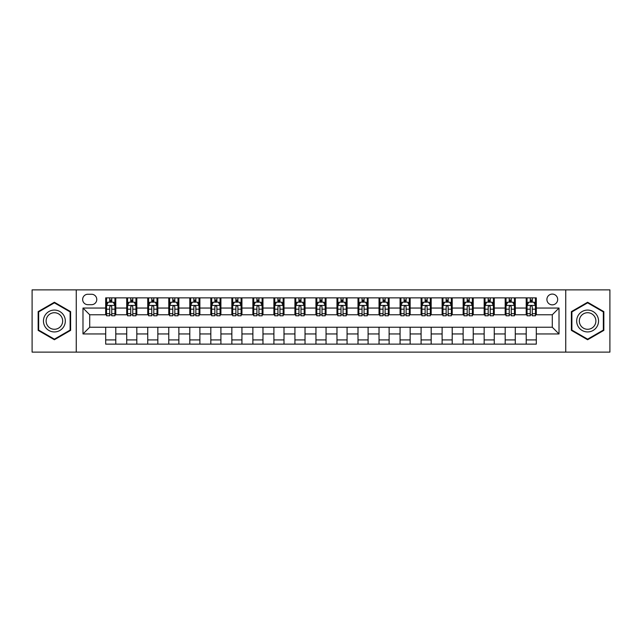 <?xml version="1.0" encoding="UTF-8"?>
<svg xmlns="http://www.w3.org/2000/svg" width="642" height="642" viewBox="0 0 642 642"><rect width="100%" height="100%" fill="white"/><g stroke="black" fill="none" stroke-linecap="round" stroke-linejoin="round"><path stroke-width="0.96" d="M552.289 294.084A5.385 5.385 0 0 0 546.904 299.469A5.385 5.385 0 0 0 552.289 304.854A5.385 5.385 0 0 0 557.673 299.469A5.385 5.385 0 0 0 552.289 294.084M565.746 352.121L609.9 352.121L609.9 289.879L565.746 289.879L565.746 352.121L76.254 352.121L76.254 289.879L32.1 289.879L32.1 352.121L76.254 352.121M87.858 304.685L91.565 304.685A5.216 5.216 0 0 0 96.773 299.469A5.216 5.216 0 0 0 91.565 294.253L87.858 294.253A5.216 5.216 0 0 0 82.649 299.469A5.216 5.216 0 0 0 87.858 304.685M565.746 289.879L76.254 289.879M105.689 333.952L82.987 333.952L82.987 308.048L105.689 308.048L105.689 314.773L89.711 314.773L89.711 327.227L105.689 327.227L105.689 344.128L536.311 344.128L536.311 327.227L552.289 327.227L552.289 314.773L536.311 314.773L536.311 308.048L559.013 308.048L559.013 333.952L536.311 333.952M536.311 308.048L536.311 297.872L105.689 297.872L105.689 308.048M526.215 297.872L526.215 314.773L527.058 314.773M530.252 314.773L532.274 314.773M535.468 314.773L536.311 314.773M526.215 314.773L514.443 314.773M505.19 297.872L505.19 314.773L506.032 314.773M509.226 314.773L511.249 314.773M505.19 314.773L493.417 314.773M484.164 297.872L484.164 314.773L485.007 314.773M488.201 314.773L490.215 314.773M484.164 314.773L472.392 314.773M463.139 297.872L463.139 314.773L463.981 314.773M467.175 314.773L469.19 314.773M463.139 314.773L451.366 314.773M442.113 297.872L442.113 314.773L442.956 314.773M446.15 314.773L448.164 314.773M442.113 314.773L430.333 314.773M421.088 297.872L421.088 314.773L421.922 314.773M425.124 314.773L427.139 314.773M421.088 314.773L409.307 314.773M400.062 297.872L400.062 314.773L400.897 314.773M404.099 314.773L406.113 314.773M400.062 314.773L388.282 314.773M379.029 297.872L379.029 314.773L379.871 314.773M383.065 314.773L385.088 314.773M379.029 314.773L367.256 314.773M358.003 297.872L358.003 314.773L358.846 314.773M362.04 314.773L364.062 314.773M358.003 314.773L346.231 314.773M336.978 297.872L336.978 314.773L337.82 314.773M341.014 314.773L343.037 314.773M336.978 314.773L325.205 314.773M315.952 297.872L315.952 314.773L316.795 314.773M319.989 314.773L322.011 314.773M315.952 314.773L304.18 314.773M294.927 297.872L294.927 314.773L295.769 314.773M298.963 314.773L300.986 314.773M294.927 314.773L283.154 314.773M273.901 297.872L273.901 314.773L274.744 314.773M277.938 314.773L279.96 314.773M273.901 314.773L262.129 314.773M252.876 297.872L252.876 314.773L253.718 314.773M256.912 314.773L258.935 314.773M252.876 314.773L241.103 314.773M231.85 297.872L231.85 314.773L232.693 314.773M235.887 314.773L237.901 314.773M231.85 314.773L220.078 314.773M210.825 297.872L210.825 314.773L211.667 314.773M214.861 314.773L216.876 314.773M210.825 314.773L199.044 314.773M189.799 297.872L189.799 314.773L190.634 314.773M193.836 314.773L195.85 314.773M189.799 314.773L178.019 314.773M168.774 297.872L168.774 314.773L169.608 314.773M172.81 314.773L174.825 314.773M168.774 314.773L156.993 314.773M147.74 297.872L147.74 314.773L148.583 314.773M151.785 314.773L153.799 314.773M147.74 314.773L135.968 314.773M126.715 297.872L126.715 314.773L127.557 314.773M130.751 314.773L132.774 314.773M126.715 314.773L114.942 314.773M105.689 314.773L106.532 314.773M109.726 314.773L111.748 314.773M105.689 327.227L115.785 327.227L115.785 344.128M536.311 327.227L115.785 327.227M115.785 297.872L115.785 314.773M105.689 302.077L106.532 302.077M109.726 302.077L111.748 302.077M114.942 302.077L115.785 302.077M105.689 339.923L115.785 339.923M126.715 327.227L126.715 344.128M136.81 297.872L136.81 314.773M126.715 302.077L127.557 302.077M130.751 302.077L132.774 302.077M135.968 302.077L136.81 302.077M136.81 327.227L136.81 344.128M126.715 339.923L136.81 339.923M147.74 327.227L147.74 344.128M157.836 327.227L157.836 344.128M147.74 339.923L157.836 339.923M157.836 297.872L157.836 314.773M147.74 302.077L148.583 302.077M151.785 302.077L153.799 302.077M156.993 302.077L157.836 302.077M168.774 327.227L168.774 344.128M178.861 327.227L178.861 344.128M168.774 339.923L178.861 339.923M178.861 297.872L178.861 314.773M168.774 302.077L169.608 302.077M172.81 302.077L174.825 302.077M178.019 302.077L178.861 302.077M189.799 327.227L189.799 344.128M199.887 327.227L199.887 344.128M189.799 339.923L199.887 339.923M199.887 297.872L199.887 314.773M189.799 302.077L190.634 302.077M193.836 302.077L195.85 302.077M199.044 302.077L199.887 302.077M210.825 327.227L210.825 344.128M220.912 327.227L220.912 344.128M210.825 339.923L220.912 339.923M220.912 297.872L220.912 314.773M210.825 302.077L211.667 302.077M214.861 302.077L216.876 302.077M220.078 302.077L220.912 302.077M231.85 327.227L231.85 344.128M241.938 327.227L241.938 344.128M231.85 339.923L241.938 339.923M241.938 297.872L241.938 314.773M231.85 302.077L232.693 302.077M235.887 302.077L237.901 302.077M241.103 302.077L241.938 302.077M252.876 327.227L252.876 344.128M262.971 327.227L262.971 344.128M252.876 339.923L262.971 339.923M262.971 297.872L262.971 314.773M252.876 302.077L253.718 302.077M256.912 302.077L258.935 302.077M262.129 302.077L262.971 302.077M273.901 327.227L273.901 344.128M283.997 327.227L283.997 344.128M273.901 339.923L283.997 339.923M283.997 297.872L283.997 314.773M273.901 302.077L274.744 302.077M277.938 302.077L279.96 302.077M283.154 302.077L283.997 302.077M294.927 327.227L294.927 344.128M305.022 327.227L305.022 344.128M294.927 339.923L305.022 339.923M305.022 297.872L305.022 314.773M294.927 302.077L295.769 302.077M298.963 302.077L300.986 302.077M304.18 302.077L305.022 302.077M315.952 327.227L315.952 344.128M326.048 327.227L326.048 344.128M315.952 339.923L326.048 339.923M326.048 297.872L326.048 314.773M315.952 302.077L316.795 302.077M319.989 302.077L322.011 302.077M325.205 302.077L326.048 302.077M336.978 327.227L336.978 344.128M347.073 327.227L347.073 344.128M336.978 339.923L347.073 339.923M347.073 297.872L347.073 314.773M336.978 302.077L337.82 302.077M341.014 302.077L343.037 302.077M346.231 302.077L347.073 302.077M358.003 327.227L358.003 344.128M368.099 327.227L368.099 344.128M358.003 339.923L368.099 339.923M368.099 297.872L368.099 314.773M358.003 302.077L358.846 302.077M362.04 302.077L364.062 302.077M367.256 302.077L368.099 302.077M379.029 327.227L379.029 344.128M389.124 327.227L389.124 344.128M379.029 339.923L389.124 339.923M389.124 297.872L389.124 314.773M379.029 302.077L379.871 302.077M383.065 302.077L385.088 302.077M388.282 302.077L389.124 302.077M400.062 327.227L400.062 344.128M410.15 327.227L410.15 344.128M400.062 339.923L410.15 339.923M410.15 297.872L410.15 314.773M400.062 302.077L400.897 302.077M404.099 302.077L406.113 302.077M409.307 302.077L410.15 302.077M421.088 327.227L421.088 344.128M431.175 327.227L431.175 344.128M421.088 339.923L431.175 339.923M431.175 297.872L431.175 314.773M421.088 302.077L421.922 302.077M425.124 302.077L427.139 302.077M430.333 302.077L431.175 302.077M442.113 327.227L442.113 344.128M452.201 327.227L452.201 344.128M442.113 339.923L452.201 339.923M452.201 297.872L452.201 314.773M442.113 302.077L442.956 302.077M446.15 302.077L448.164 302.077M451.366 302.077L452.201 302.077M463.139 327.227L463.139 344.128M473.226 327.227L473.226 344.128M463.139 339.923L473.226 339.923M473.226 297.872L473.226 314.773M463.139 302.077L463.981 302.077M467.175 302.077L469.19 302.077M472.392 302.077L473.226 302.077M484.164 327.227L484.164 344.128M494.26 327.227L494.26 344.128M484.164 339.923L494.26 339.923M494.26 297.872L494.26 314.773M484.164 302.077L485.007 302.077M488.201 302.077L490.215 302.077M493.417 302.077L494.26 302.077M505.19 327.227L505.19 344.128M515.285 327.227L515.285 344.128M505.19 339.923L515.285 339.923M515.285 297.872L515.285 314.773M505.19 302.077L506.032 302.077M509.226 302.077L511.249 302.077M514.443 302.077L515.285 302.077M526.215 327.227L526.215 344.128M526.215 339.923L536.311 339.923M526.215 302.077L527.058 302.077M530.252 302.077L532.274 302.077M535.468 302.077L536.311 302.077M89.711 314.773L82.987 308.048M89.711 327.227L82.987 333.952M559.013 308.048L552.289 314.773M559.013 333.952L552.289 327.227M54.385 339.746L70.62 330.373L70.62 311.627L54.385 302.254L38.159 311.627L38.159 330.373L54.385 339.746M603.841 311.627L587.615 302.254L571.38 311.627L571.38 330.373L587.615 339.746L603.841 330.373L603.841 311.627M111.748 300.055L109.726 300.055M114.942 313.673L111.748 313.673L111.748 315.784L114.942 315.784L114.942 305.528L113.265 302.157L108.217 302.157L106.532 305.528L106.532 315.784L109.726 315.784L109.726 313.673L106.532 313.673M106.532 305.528L106.532 297.872M114.942 305.528L114.942 297.872M109.726 302.157L109.726 297.872M111.748 297.872L111.748 302.157M111.748 313.673L111.748 306.788C111.074 305.488 110.4 305.488 109.726 306.788L109.726 313.673M132.774 300.055L130.751 300.055M135.968 313.673L132.774 313.673L132.774 315.784L135.968 315.784L135.968 305.528L134.29 302.157L129.243 302.157L127.557 305.528L127.557 315.784L130.751 315.784L130.751 313.673L127.557 313.673M127.557 305.528L127.557 297.872M135.968 305.528L135.968 297.872M130.751 302.157L130.751 297.872M132.774 297.872L132.774 302.157M132.774 313.673L132.774 306.788C132.1 305.488 131.425 305.488 130.751 306.788L130.751 313.673M153.799 300.055L151.785 300.055M156.993 313.673L153.799 313.673L153.799 315.784L156.993 315.784L156.993 305.528L155.316 302.157L150.268 302.157L148.583 305.528L148.583 315.784L151.785 315.784L151.785 313.673L148.583 313.673M148.583 305.528L148.583 297.872M156.993 305.528L156.993 297.872M151.785 302.157L151.785 297.872M153.799 297.872L153.799 302.157M153.799 313.673L153.799 306.788C153.125 305.488 152.451 305.488 151.785 306.788L151.785 313.673M174.825 300.055L172.81 300.055M178.019 313.673L174.825 313.673L174.825 315.784L178.019 315.784L178.019 305.528L176.341 302.157L171.294 302.157L169.608 305.528L169.608 315.784L172.81 315.784L172.81 313.673L169.608 313.673M169.608 305.528L169.608 297.872M178.019 305.528L178.019 297.872M172.81 302.157L172.81 297.872M174.825 297.872L174.825 302.157M174.825 313.673L174.825 306.788C174.151 305.488 173.484 305.488 172.81 306.788L172.81 313.673M195.85 300.055L193.836 300.055M199.044 313.673L195.85 313.673L195.85 315.784L199.044 315.784L199.044 305.528L197.367 302.157L192.319 302.157L190.634 305.528L190.634 315.784L193.836 315.784L193.836 313.673L190.634 313.673M190.634 305.528L190.634 297.872M199.044 305.528L199.044 297.872M193.836 302.157L193.836 297.872M195.85 297.872L195.85 302.157M195.85 313.673L195.85 306.788C195.184 305.488 194.51 305.488 193.836 306.788L193.836 313.673M63.855 315.535A10.93 10.93 0 0 0 48.92 311.53A10.93 10.93 0 0 0 44.916 326.465A10.93 10.93 0 0 0 59.858 330.469A10.93 10.93 0 0 0 63.855 315.535M61.56 316.859A8.282 8.282 0 0 0 50.253 313.834A8.282 8.282 0 0 0 47.219 325.141A8.282 8.282 0 0 0 58.526 328.166A8.282 8.282 0 0 0 61.56 316.859M54.385 339.161L38.656 330.084L38.656 311.916L54.385 302.839L70.114 311.916L70.114 330.084L54.385 339.161M587.615 331.93A10.93 10.93 0 0 0 598.545 321A10.93 10.93 0 0 0 587.615 310.07A10.93 10.93 0 0 0 576.677 321A10.93 10.93 0 0 0 587.615 331.93M587.615 329.282A8.282 8.282 0 0 0 595.888 321A8.282 8.282 0 0 0 587.615 312.718A8.282 8.282 0 0 0 579.333 321A8.282 8.282 0 0 0 587.615 329.282M571.886 311.916L587.615 302.839L603.344 311.916L603.344 330.084L587.615 339.161L571.886 330.084L571.886 311.916M216.876 300.055L214.861 300.055M220.078 313.673L216.876 313.673L216.876 315.784L220.078 315.784L220.078 305.528L218.392 302.157L213.345 302.157L211.667 305.528L211.667 315.784L214.861 315.784L214.861 313.673L211.667 313.673M211.667 305.528L211.667 297.872M220.078 305.528L220.078 297.872M214.861 302.157L214.861 297.872M216.876 297.872L216.876 302.157M216.876 313.673L216.876 306.788C216.21 305.488 215.535 305.488 214.861 306.788L214.861 313.673M237.901 300.055L235.887 300.055M241.103 313.673L237.901 313.673L237.901 315.784L241.103 315.784L241.103 305.528L239.418 302.157L234.37 302.157L232.693 305.528L232.693 315.784L235.887 315.784L235.887 313.673L232.693 313.673M232.693 305.528L232.693 297.872M241.103 305.528L241.103 297.872M235.887 302.157L235.887 297.872M237.901 297.872L237.901 302.157M237.901 313.673L237.901 306.788C237.235 305.488 236.561 305.488 235.887 306.788L235.887 313.673M258.935 300.055L256.912 300.055M262.129 313.673L258.935 313.673L258.935 315.784L262.129 315.784L262.129 305.528L260.443 302.157L255.396 302.157L253.718 305.528L253.718 315.784L256.912 315.784L256.912 313.673L253.718 313.673M253.718 305.528L253.718 297.872M262.129 305.528L262.129 297.872M256.912 302.157L256.912 297.872M258.935 297.872L258.935 302.157M258.935 313.673L258.935 306.788C258.261 305.488 257.586 305.488 256.912 306.788L256.912 313.673M279.96 300.055L277.938 300.055M283.154 313.673L279.96 313.673L279.96 315.784L283.154 315.784L283.154 305.528L281.469 302.157L276.421 302.157L274.744 305.528L274.744 315.784L277.938 315.784L277.938 313.673L274.744 313.673M274.744 305.528L274.744 297.872M283.154 305.528L283.154 297.872M277.938 302.157L277.938 297.872M279.96 297.872L279.96 302.157M279.96 313.673L279.96 306.788C279.286 305.488 278.612 305.488 277.938 306.788L277.938 313.673M300.986 300.055L298.963 300.055M304.18 313.673L300.986 313.673L300.986 315.784L304.18 315.784L304.18 305.528L302.494 302.157L297.455 302.157L295.769 305.528L295.769 315.784L298.963 315.784L298.963 313.673L295.769 313.673M295.769 305.528L295.769 297.872M304.18 305.528L304.18 297.872M298.963 302.157L298.963 297.872M300.986 297.872L300.986 302.157M300.986 313.673L300.986 306.788C300.312 305.488 299.637 305.488 298.963 306.788L298.963 313.673M322.011 300.055L319.989 300.055M325.205 313.673L322.011 313.673L322.011 315.784L325.205 315.784L325.205 305.528L323.52 302.157L318.48 302.157L316.795 305.528L316.795 315.784L319.989 315.784L319.989 313.673L316.795 313.673M316.795 305.528L316.795 297.872M325.205 305.528L325.205 297.872M319.989 302.157L319.989 297.872M322.011 297.872L322.011 302.157M322.011 313.673L322.011 306.788C321.337 305.488 320.663 305.488 319.989 306.788L319.989 313.673M343.037 300.055L341.014 300.055M346.231 313.673L343.037 313.673L343.037 315.784L346.231 315.784L346.231 305.528L344.545 302.157L339.506 302.157L337.82 305.528L337.82 315.784L341.014 315.784L341.014 313.673L337.82 313.673M337.82 305.528L337.82 297.872M346.231 305.528L346.231 297.872M341.014 302.157L341.014 297.872M343.037 297.872L343.037 302.157M343.037 313.673L343.037 306.788C342.363 305.488 341.688 305.488 341.014 306.788L341.014 313.673M364.062 300.055L362.04 300.055M367.256 313.673L364.062 313.673L364.062 315.784L367.256 315.784L367.256 305.528L365.579 302.157L360.531 302.157L358.846 305.528L358.846 315.784L362.04 315.784L362.04 313.673L358.846 313.673M358.846 305.528L358.846 297.872M367.256 305.528L367.256 297.872M362.04 302.157L362.04 297.872M364.062 297.872L364.062 302.157M364.062 313.673L364.062 306.788C363.388 305.488 362.714 305.488 362.04 306.788L362.04 313.673M385.088 300.055L383.065 300.055M388.282 313.673L385.088 313.673L385.088 315.784L388.282 315.784L388.282 305.528L386.604 302.157L381.557 302.157L379.871 305.528L379.871 315.784L383.065 315.784L383.065 313.673L379.871 313.673M379.871 305.528L379.871 297.872M388.282 305.528L388.282 297.872M383.065 302.157L383.065 297.872M385.088 297.872L385.088 302.157M385.088 313.673L385.088 306.788C384.414 305.488 383.739 305.488 383.065 306.788L383.065 313.673M406.113 300.055L404.099 300.055M409.307 313.673L406.113 313.673L406.113 315.784L409.307 315.784L409.307 305.528L407.63 302.157L402.582 302.157L400.897 305.528L400.897 315.784L404.099 315.784L404.099 313.673L400.897 313.673M400.897 305.528L400.897 297.872M409.307 305.528L409.307 297.872M404.099 302.157L404.099 297.872M406.113 297.872L406.113 302.157M406.113 313.673L406.113 306.788C405.439 305.488 404.773 305.488 404.099 306.788L404.099 313.673M427.139 300.055L425.124 300.055M430.333 313.673L427.139 313.673L427.139 315.784L430.333 315.784L430.333 305.528L428.655 302.157L423.608 302.157L421.922 305.528L421.922 315.784L425.124 315.784L425.124 313.673L421.922 313.673M421.922 305.528L421.922 297.872M430.333 305.528L430.333 297.872M425.124 302.157L425.124 297.872M427.139 297.872L427.139 302.157M427.139 313.673L427.139 306.788C426.465 305.488 425.798 305.488 425.124 306.788L425.124 313.673M448.164 300.055L446.15 300.055M451.366 313.673L448.164 313.673L448.164 315.784L451.366 315.784L451.366 305.528L449.681 302.157L444.633 302.157L442.956 305.528L442.956 315.784L446.15 315.784L446.15 313.673L442.956 313.673M442.956 305.528L442.956 297.872M451.366 305.528L451.366 297.872M446.15 302.157L446.15 297.872M448.164 297.872L448.164 302.157M448.164 313.673L448.164 306.788C447.498 305.488 446.824 305.488 446.15 306.788L446.15 313.673M469.19 300.055L467.175 300.055M472.392 313.673L469.19 313.673L469.19 315.784L472.392 315.784L472.392 305.528L470.706 302.157L465.659 302.157L463.981 305.528L463.981 315.784L467.175 315.784L467.175 313.673L463.981 313.673M463.981 305.528L463.981 297.872M472.392 305.528L472.392 297.872M467.175 302.157L467.175 297.872M469.19 297.872L469.19 302.157M469.19 313.673L469.19 306.788C468.524 305.488 467.849 305.488 467.175 306.788L467.175 313.673M490.215 300.055L488.201 300.055M493.417 313.673L490.215 313.673L490.215 315.784L493.417 315.784L493.417 305.528L491.732 302.157L486.684 302.157L485.007 305.528L485.007 315.784L488.201 315.784L488.201 313.673L485.007 313.673M485.007 305.528L485.007 297.872M493.417 305.528L493.417 297.872M488.201 302.157L488.201 297.872M490.215 297.872L490.215 302.157M490.215 313.673L490.215 306.788C489.549 305.488 488.875 305.488 488.201 306.788L488.201 313.673M511.249 300.055L509.226 300.055M514.443 313.673L511.249 313.673L511.249 315.784L514.443 315.784L514.443 305.528L512.757 302.157L507.71 302.157L506.032 305.528L506.032 315.784L509.226 315.784L509.226 313.673L506.032 313.673M506.032 305.528L506.032 297.872M514.443 305.528L514.443 297.872M509.226 302.157L509.226 297.872M511.249 297.872L511.249 302.157M511.249 313.673L511.249 306.788C510.575 305.488 509.9 305.488 509.226 306.788L509.226 313.673M532.274 300.055L530.252 300.055M535.468 313.673L532.274 313.673L532.274 315.784L535.468 315.784L535.468 305.528L533.783 302.157L528.735 302.157L527.058 305.528L527.058 315.784L530.252 315.784L530.252 313.673L527.058 313.673M527.058 305.528L527.058 297.872M535.468 305.528L535.468 297.872M530.252 302.157L530.252 297.872M532.274 297.872L532.274 302.157M532.274 313.673L532.274 306.788C531.6 305.488 530.926 305.488 530.252 306.788L530.252 313.673M126.715 333.952L115.785 333.952M126.715 308.048L115.785 308.048M147.74 308.048L136.81 308.048M147.74 333.952L136.81 333.952M168.774 308.048L157.836 308.048M168.774 333.952L157.836 333.952M189.799 308.048L178.861 308.048M189.799 333.952L178.861 333.952M210.825 308.048L199.887 308.048M210.825 333.952L199.887 333.952M231.85 308.048L220.912 308.048M231.85 333.952L220.912 333.952M252.876 308.048L241.938 308.048M252.876 333.952L241.938 333.952M273.901 308.048L262.971 308.048M273.901 333.952L262.971 333.952M294.927 308.048L283.997 308.048M294.927 333.952L283.997 333.952M315.952 308.048L305.022 308.048M315.952 333.952L305.022 333.952M336.978 308.048L326.048 308.048M336.978 333.952L326.048 333.952M358.003 308.048L347.073 308.048M358.003 333.952L347.073 333.952M379.029 308.048L368.099 308.048M379.029 333.952L368.099 333.952M400.062 308.048L389.124 308.048M400.062 333.952L389.124 333.952M421.088 308.048L410.15 308.048M421.088 333.952L410.15 333.952M442.113 308.048L431.175 308.048M442.113 333.952L431.175 333.952M463.139 308.048L452.201 308.048M463.139 333.952L452.201 333.952M484.164 308.048L473.226 308.048M484.164 333.952L473.226 333.952M505.19 308.048L494.26 308.048M505.19 333.952L494.26 333.952M526.215 308.048L515.285 308.048M526.215 333.952L515.285 333.952M114.902 305.44L106.572 305.44M106.532 302.366L108.113 302.366M113.361 302.366L114.942 302.366M109.726 309.171L106.532 309.171M114.942 309.171L111.748 309.171M111.748 301.13L109.726 301.13M135.927 305.44L127.597 305.44M127.557 302.366L129.138 302.366M134.387 302.366L135.968 302.366M130.751 309.171L127.557 309.171M135.968 309.171L132.774 309.171M132.774 301.13L130.751 301.13M156.953 305.44L148.631 305.44M148.583 302.366L150.164 302.366M155.412 302.366L156.993 302.366M151.785 309.171L148.583 309.171M156.993 309.171L153.799 309.171M153.799 301.13L151.785 301.13M177.978 305.44L169.657 305.44M169.608 302.366L171.189 302.366M176.438 302.366L178.019 302.366M172.81 309.171L169.608 309.171M178.019 309.171L174.825 309.171M174.825 301.13L172.81 301.13M199.004 305.44L190.682 305.44M190.634 302.366L192.215 302.366M197.463 302.366L199.044 302.366M193.836 309.171L190.634 309.171M199.044 309.171L195.85 309.171M195.85 301.13L193.836 301.13M220.029 305.44L211.708 305.44M211.667 302.366L213.248 302.366M218.497 302.366L220.078 302.366M214.861 309.171L211.667 309.171M220.078 309.171L216.876 309.171M216.876 301.13L214.861 301.13M241.055 305.44L232.733 305.44M232.693 302.366L234.274 302.366M239.522 302.366L241.103 302.366M235.887 309.171L232.693 309.171M241.103 309.171L237.901 309.171M237.901 301.13L235.887 301.13M262.088 305.44L253.759 305.44M253.718 302.366L255.299 302.366M260.548 302.366L262.129 302.366M256.912 309.171L253.718 309.171M262.129 309.171L258.935 309.171M258.935 301.13L256.912 301.13M283.114 305.44L274.784 305.44M274.744 302.366L276.325 302.366M281.573 302.366L283.154 302.366M277.938 309.171L274.744 309.171M283.154 309.171L279.96 309.171M279.96 301.13L277.938 301.13M304.139 305.44L295.81 305.44M295.769 302.366L297.35 302.366M302.599 302.366L304.18 302.366M298.963 309.171L295.769 309.171M304.18 309.171L300.986 309.171M300.986 301.13L298.963 301.13M325.165 305.44L316.835 305.44M316.795 302.366L318.376 302.366M323.624 302.366L325.205 302.366M319.989 309.171L316.795 309.171M325.205 309.171L322.011 309.171M322.011 301.13L319.989 301.13M346.19 305.44L337.861 305.44M337.82 302.366L339.401 302.366M344.65 302.366L346.231 302.366M341.014 309.171L337.82 309.171M346.231 309.171L343.037 309.171M343.037 301.13L341.014 301.13M367.216 305.44L358.886 305.44M358.846 302.366L360.427 302.366M365.675 302.366L367.256 302.366M362.04 309.171L358.846 309.171M367.256 309.171L364.062 309.171M364.062 301.13L362.04 301.13M388.241 305.44L379.912 305.44M379.871 302.366L381.452 302.366M386.701 302.366L388.282 302.366M383.065 309.171L379.871 309.171M388.282 309.171L385.088 309.171M385.088 301.13L383.065 301.13M409.267 305.44L400.945 305.44M400.897 302.366L402.478 302.366M407.726 302.366L409.307 302.366M404.099 309.171L400.897 309.171M409.307 309.171L406.113 309.171M406.113 301.13L404.099 301.13M430.292 305.44L421.971 305.44M421.922 302.366L423.503 302.366M428.752 302.366L430.333 302.366M425.124 309.171L421.922 309.171M430.333 309.171L427.139 309.171M427.139 301.13L425.124 301.13M451.318 305.44L442.996 305.44M442.956 302.366L444.537 302.366M449.785 302.366L451.366 302.366M446.15 309.171L442.956 309.171M451.366 309.171L448.164 309.171M448.164 301.13L446.15 301.13M472.343 305.44L464.022 305.44M463.981 302.366L465.562 302.366M470.811 302.366L472.392 302.366M467.175 309.171L463.981 309.171M472.392 309.171L469.19 309.171M469.19 301.13L467.175 301.13M493.369 305.44L485.047 305.44M485.007 302.366L486.588 302.366M491.836 302.366L493.417 302.366M488.201 309.171L485.007 309.171M493.417 309.171L490.215 309.171M490.215 301.13L488.201 301.13M514.403 305.44L506.073 305.44M506.032 302.366L507.613 302.366M512.862 302.366L514.443 302.366M509.226 309.171L506.032 309.171M514.443 309.171L511.249 309.171M511.249 301.13L509.226 301.13M535.428 305.44L527.098 305.44M527.058 302.366L528.639 302.366M533.887 302.366L535.468 302.366M530.252 309.171L527.058 309.171M535.468 309.171L532.274 309.171M532.274 301.13L530.252 301.13"/></g></svg>
